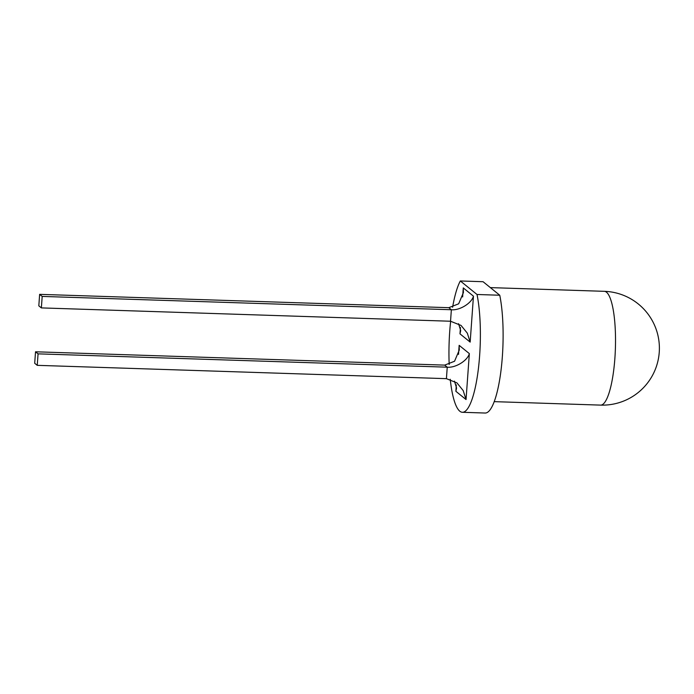<?xml version="1.0" encoding="UTF-8"?>
<svg xmlns="http://www.w3.org/2000/svg" width="694" height="694" viewBox="0 0 694 694"><rect width="100%" height="100%" fill="white"/><g stroke="black" fill="none" stroke-linecap="round" stroke-linejoin="round"><path stroke-width="1.04" d="M452.601 307.277A68.602 15.563 91.9 0 1 460.33 280.966L477.021 294.49A68.602 15.563 91.9 0 1 478.27 369.702A68.602 15.563 91.9 0 1 462.43 412.288A68.602 15.563 91.9 0 1 450.25 379.288M449.183 364.515A68.602 15.563 91.9 0 1 450.649 321.235M477.021 294.49L499.758 295.236L491.413 288.47L483.067 281.712L460.33 280.966M499.758 295.236A68.602 15.563 91.9 0 1 501.007 370.449A68.602 15.563 91.9 0 1 485.158 413.034L462.43 412.288M446.416 378.664L447.24 367.178L38.066 353.853L37.242 365.339L446.416 378.664L456.938 382.88L463.202 390.601L466.047 399.544L455.871 391.295L456.574 388.024L454.449 381.136M37.242 365.339L34.7 363.274L35.524 351.789L444.698 365.113L454.553 361.244L459.298 350.01L459.159 345.343L469.344 353.602L466.047 399.544M38.066 353.853L35.524 351.789M41.362 307.902L450.536 321.235L451.36 309.741L42.187 296.416L39.636 294.351L38.821 305.837L41.362 307.902L42.187 296.416M448.81 307.685L458.665 303.807L463.419 292.573L463.28 287.915L473.455 296.164C471.72 303.183 459.567 310.652 451.36 309.741L448.81 307.685L39.636 294.351M444.698 365.113L447.24 367.178C455.446 368.089 467.609 360.62 469.344 353.602M473.455 296.164L470.168 342.107L467.322 333.163L461.059 325.443L450.536 321.235M470.168 342.107L459.983 333.857L460.695 330.596L458.569 323.708M604.327 291.324A56.925 12.917 91.9 0 1 606.487 292.217A56.925 12.917 91.9 0 1 614.884 358.278A56.925 12.917 91.9 0 1 600.622 405.114A56.925 56.925 0 0 0 638.315 303.998A56.925 56.925 0 0 0 604.327 291.324L490.354 287.611M455.871 391.295L456.322 384.91M458.517 354.391L459.159 345.343M459.983 333.857L460.443 327.473M462.629 296.954L463.28 287.915M494.223 401.644L600.622 405.114"/></g></svg>
